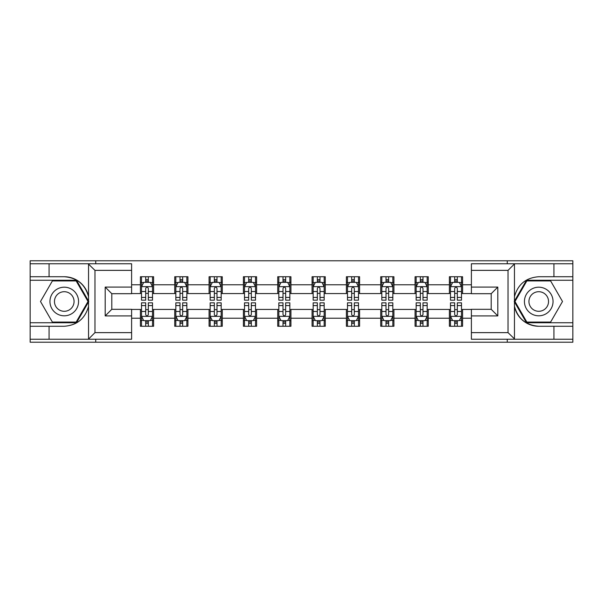 <?xml version="1.0" encoding="UTF-8"?>
<svg xmlns="http://www.w3.org/2000/svg" width="603" height="603" viewBox="0 0 603 603"><rect width="100%" height="100%" fill="white"/><g stroke="black" fill="none" stroke-linecap="round" stroke-linejoin="round"><path stroke-width="0.9" d="M131.605 270.363L94.965 270.363L88.159 263.76L131.605 263.76L131.605 293.691L111.796 293.691L111.796 309.309L131.605 309.309L131.605 339.24L88.159 339.24L88.551 339.052L88.551 306.294C85.136 318.648 77.041 325.303 64.265 326.261L30.15 326.261L30.15 342.21L572.85 342.21L572.85 280.259L526.479 280.259L514.216 301.5L526.479 322.741L572.85 322.741M471.395 332.637L508.035 332.637L514.841 339.24L471.395 339.24L471.395 309.309L491.204 309.309L491.204 293.691L471.395 293.691L471.395 263.76L514.841 263.76L514.449 263.948L514.449 296.706C517.864 284.352 525.959 277.697 538.735 276.739L572.85 276.739L572.85 260.79L507.266 260.79L507.266 263.76M507.266 260.79L30.15 260.79L30.15 322.741L76.521 322.741L88.784 301.5L76.521 280.259L30.15 280.259M507.266 339.24L507.266 342.21M95.734 342.21L95.734 339.24M95.734 263.76L95.734 260.79M471.395 293.578L462.591 293.578L462.591 276.739L449.386 276.739L449.386 284.774L428.266 284.774L428.266 276.739L415.06 276.739L415.06 284.774L393.932 284.774L393.932 276.739L380.727 276.739L380.727 284.774L359.599 284.774L359.599 276.739L346.393 276.739L346.393 284.774L325.266 284.774L325.266 276.739L312.06 276.739L312.06 284.774L290.94 284.774L290.94 276.739L277.734 276.739L277.734 284.774L256.607 284.774L256.607 276.739L243.401 276.739L243.401 284.774L222.273 284.774L222.273 276.739L209.068 276.739L209.068 284.774L187.94 284.774L187.94 276.739L174.734 276.739L174.734 284.774L153.614 284.774L153.614 276.739L140.409 276.739L140.409 284.774L131.605 284.774M462.591 284.774L471.395 284.774M471.395 318.226L462.591 318.226L462.591 326.261L449.386 326.261L449.386 318.226L428.266 318.226L428.266 326.261L415.06 326.261L415.06 318.226L393.932 318.226L393.932 326.261L380.727 326.261L380.727 318.226L359.599 318.226L359.599 326.261L346.393 326.261L346.393 318.226L325.266 318.226L325.266 326.261L312.06 326.261L312.06 318.226L290.94 318.226L290.94 326.261L277.734 326.261L277.734 318.226L256.607 318.226L256.607 326.261L243.401 326.261L243.401 318.226L222.273 318.226L222.273 326.261L209.068 326.261L209.068 318.226L187.94 318.226L187.94 326.261L174.734 326.261L174.734 318.226L153.614 318.226L153.614 326.261L140.409 326.261L140.409 318.226L131.605 318.226M449.386 284.774L449.386 293.578L428.266 293.578L428.266 284.774M428.266 318.226L428.266 309.422L449.386 309.422L449.386 318.226M415.06 284.774L415.06 293.578L393.932 293.578L393.932 284.774M393.932 318.226L393.932 309.422L415.06 309.422L415.06 318.226M380.727 284.774L380.727 293.578L359.599 293.578L359.599 284.774M359.599 318.226L359.599 309.422L380.727 309.422L380.727 318.226M346.393 284.774L346.393 293.578L325.266 293.578L325.266 284.774M325.266 318.226L325.266 309.422L346.393 309.422L346.393 318.226M312.06 284.774L312.06 293.578L290.94 293.578L290.94 284.774M290.94 318.226L290.94 309.422L312.06 309.422L312.06 318.226M277.734 284.774L277.734 293.578L256.607 293.578L256.607 284.774M256.607 318.226L256.607 309.422L277.734 309.422L277.734 318.226M243.401 284.774L243.401 293.578L222.273 293.578L222.273 284.774M222.273 318.226L222.273 309.422L243.401 309.422L243.401 318.226M209.068 284.774L209.068 293.578L187.94 293.578L187.94 284.774M187.94 318.226L187.94 309.422L209.068 309.422L209.068 318.226M174.734 284.774L174.734 293.578L153.614 293.578L153.614 284.774M153.614 318.226L153.614 309.422L174.734 309.422L174.734 318.226M140.409 284.774L140.409 293.578L131.605 293.578M131.605 309.422L140.409 309.422L140.409 318.226M462.591 318.226L462.591 309.422L471.395 309.422M140.409 282.242L141.509 282.242M145.685 282.242L148.33 282.242M152.514 282.242L153.614 282.242M140.409 293.36L141.509 293.36M145.685 293.36L148.33 293.36M152.514 293.36L153.614 293.36M140.409 309.641L141.509 309.641M145.685 309.641L148.33 309.641M152.514 309.641L153.614 309.641M140.409 320.758L141.509 320.758M145.685 320.758L148.33 320.758M152.514 320.758L153.614 320.758M174.734 309.641L175.835 309.641M180.018 309.641L182.664 309.641M186.84 309.641L187.94 309.641M174.734 320.758L175.835 320.758M180.018 320.758L182.664 320.758M186.84 320.758L187.94 320.758M174.734 282.242L175.835 282.242M180.018 282.242L182.664 282.242M186.84 282.242L187.94 282.242M174.734 293.36L175.835 293.36M180.018 293.36L182.664 293.36M186.84 293.36L187.94 293.36M209.068 309.641L210.168 309.641M214.351 309.641L216.99 309.641M221.173 309.641L222.273 309.641M209.068 320.758L210.168 320.758M214.351 320.758L216.99 320.758M221.173 320.758L222.273 320.758M209.068 282.242L210.168 282.242M214.351 282.242L216.99 282.242M221.173 282.242L222.273 282.242M209.068 293.36L210.168 293.36M214.351 293.36L216.99 293.36M221.173 293.36L222.273 293.36M243.401 309.641L244.501 309.641M248.685 309.641L251.323 309.641M255.506 309.641L256.607 309.641M243.401 320.758L244.501 320.758M248.685 320.758L251.323 320.758M255.506 320.758L256.607 320.758M243.401 282.242L244.501 282.242M248.685 282.242L251.323 282.242M255.506 282.242L256.607 282.242M243.401 293.36L244.501 293.36M248.685 293.36L251.323 293.36M255.506 293.36L256.607 293.36M277.734 309.641L278.835 309.641M283.011 309.641L285.656 309.641M289.839 309.641L290.94 309.641M277.734 320.758L278.835 320.758M283.011 320.758L285.656 320.758M289.839 320.758L290.94 320.758M277.734 282.242L278.835 282.242M283.011 282.242L285.656 282.242M289.839 282.242L290.94 282.242M277.734 293.36L278.835 293.36M283.011 293.36L285.656 293.36M289.839 293.36L290.94 293.36M312.06 309.641L313.161 309.641M317.344 309.641L319.989 309.641M324.165 309.641L325.266 309.641M312.06 320.758L313.161 320.758M317.344 320.758L319.989 320.758M324.165 320.758L325.266 320.758M312.06 282.242L313.161 282.242M317.344 282.242L319.989 282.242M324.165 282.242L325.266 282.242M312.06 293.36L313.161 293.36M317.344 293.36L319.989 293.36M324.165 293.36L325.266 293.36M346.393 309.641L347.494 309.641M351.677 309.641L354.315 309.641M358.499 309.641L359.599 309.641M346.393 320.758L347.494 320.758M351.677 320.758L354.315 320.758M358.499 320.758L359.599 320.758M346.393 282.242L347.494 282.242M351.677 282.242L354.315 282.242M358.499 282.242L359.599 282.242M346.393 293.36L347.494 293.36M351.677 293.36L354.315 293.36M358.499 293.36L359.599 293.36M380.727 309.641L381.827 309.641M386.01 309.641L388.649 309.641M392.832 309.641L393.932 309.641M380.727 320.758L381.827 320.758M386.01 320.758L388.649 320.758M392.832 320.758L393.932 320.758M380.727 282.242L381.827 282.242M386.01 282.242L388.649 282.242M392.832 282.242L393.932 282.242M380.727 293.36L381.827 293.36M386.01 293.36L388.649 293.36M392.832 293.36L393.932 293.36M415.06 309.641L416.16 309.641M420.336 309.641L422.982 309.641M427.165 309.641L428.266 309.641M415.06 320.758L416.16 320.758M420.336 320.758L422.982 320.758M427.165 320.758L428.266 320.758M415.06 282.242L416.16 282.242M420.336 282.242L422.982 282.242M427.165 282.242L428.266 282.242M415.06 293.36L416.16 293.36M420.336 293.36L422.982 293.36M427.165 293.36L428.266 293.36M449.386 309.641L450.486 309.641M454.67 309.641L457.315 309.641M461.491 309.641L462.591 309.641M449.386 320.758L450.486 320.758M454.67 320.758L457.315 320.758M461.491 320.758L462.591 320.758M449.386 282.242L450.486 282.242M454.67 282.242L457.315 282.242M461.491 282.242L462.591 282.242M449.386 293.36L450.486 293.36M454.67 293.36L457.315 293.36M461.491 293.36L462.591 293.36M148.33 279.604L145.685 279.604M152.514 297.422L148.33 297.422L148.33 300.181L152.514 300.181L152.514 286.757L150.313 282.355L143.71 282.355L141.509 286.757L141.509 300.181L145.685 300.181L145.685 297.422L141.509 297.422M141.509 286.757L141.509 276.739M152.514 286.757L152.514 276.739M145.685 282.355L145.685 276.739M148.33 276.739L148.33 282.355M148.33 297.422L148.33 288.407C147.449 286.711 146.567 286.711 145.685 288.407L145.685 297.422M145.685 323.396L148.33 323.396M141.509 305.578L145.685 305.578L145.685 302.819L141.509 302.819L141.509 316.243L143.71 320.645L150.313 320.645L152.514 316.243L152.514 302.819L148.33 302.819L148.33 305.578L152.514 305.578M152.514 316.243L152.514 326.261M141.509 316.243L141.509 326.261M148.33 320.645L148.33 326.261M145.685 326.261L145.685 320.645M145.685 305.578L145.685 314.593C146.567 316.289 147.449 316.289 148.33 314.593L148.33 305.578M71.41 289.108A14.306 14.306 0 0 0 51.873 294.347A14.306 14.306 0 0 0 57.112 313.892A14.306 14.306 0 0 0 76.649 308.653A14.306 14.306 0 0 0 71.41 289.108M69.157 293.02A9.791 9.791 0 0 0 55.778 296.601A9.791 9.791 0 0 0 59.365 309.98A9.791 9.791 0 0 0 72.744 306.399A9.791 9.791 0 0 0 69.157 293.02M76.144 322.077L52.378 322.077L40.499 301.5L52.378 280.923L76.144 280.923L88.023 301.5L76.144 322.077M545.888 289.108A14.306 14.306 0 0 0 526.351 294.347A14.306 14.306 0 0 0 531.59 313.892A14.306 14.306 0 0 0 551.127 308.653A14.306 14.306 0 0 0 545.888 289.108M543.635 293.02A9.791 9.791 0 0 0 530.256 296.601A9.791 9.791 0 0 0 533.843 309.98A9.791 9.791 0 0 0 547.222 306.399A9.791 9.791 0 0 0 543.635 293.02M550.622 322.077L526.856 322.077L514.977 301.5L526.856 280.923L550.622 280.923L562.501 301.5L550.622 322.077M49.077 326.261L49.077 339.24L30.15 339.24M88.159 339.24L49.077 339.24M30.15 326.261L30.15 322.741M88.159 263.76L49.077 263.76L49.077 276.739L30.15 276.739M49.077 263.76L30.15 263.76M64.265 276.739A24.761 24.761 0 0 1 88.551 296.706C85.136 284.352 77.041 277.697 64.265 276.739L49.077 276.739M88.551 306.294L88.551 263.948M111.796 293.691L105.193 287.088L131.605 287.088M131.605 315.912L105.193 315.912L111.796 309.309M88.551 339.052L94.965 332.637L131.605 332.637M553.923 276.739L553.923 263.76L572.85 263.76M514.841 263.76L553.923 263.76M572.85 276.739L572.85 280.259M514.841 339.24L553.923 339.24L553.923 326.261L572.85 326.261M553.923 339.24L572.85 339.24M538.735 326.261A24.761 24.761 0 0 1 514.449 306.294C517.864 318.648 525.959 325.303 538.735 326.261L553.923 326.261M514.449 296.706L514.449 339.052M491.204 309.309L497.807 315.912L471.395 315.912M471.395 287.088L497.807 287.088L491.204 293.691M514.449 263.948L508.035 270.363L471.395 270.363M182.664 279.604L180.018 279.604M186.84 297.422L182.664 297.422L182.664 300.181L186.84 300.181L186.84 286.757L184.639 282.355L178.036 282.355L175.835 286.757L175.835 300.181L180.018 300.181L180.018 297.422L175.835 297.422M175.835 286.757L175.835 276.739M186.84 286.757L186.84 276.739M180.018 282.355L180.018 276.739M182.664 276.739L182.664 282.355M182.664 297.422L182.664 288.407C181.782 286.711 180.9 286.711 180.018 288.407L180.018 297.422M216.99 279.604L214.351 279.604M221.173 297.422L216.99 297.422L216.99 300.181L221.173 300.181L221.173 286.757L218.972 282.355L212.369 282.355L210.168 286.757L210.168 300.181L214.351 300.181L214.351 297.422L210.168 297.422M210.168 286.757L210.168 276.739M221.173 286.757L221.173 276.739M214.351 282.355L214.351 276.739M216.99 276.739L216.99 282.355M216.99 297.422L216.99 288.407C216.115 286.711 215.233 286.711 214.351 288.407L214.351 297.422M180.018 323.396L182.664 323.396M175.835 305.578L180.018 305.578L180.018 302.819L175.835 302.819L175.835 316.243L178.036 320.645L184.639 320.645L186.84 316.243L186.84 302.819L182.664 302.819L182.664 305.578L186.84 305.578M186.84 316.243L186.84 326.261M175.835 316.243L175.835 326.261M182.664 320.645L182.664 326.261M180.018 326.261L180.018 320.645M180.018 305.578L180.018 314.593C180.9 316.289 181.782 316.289 182.664 314.593L182.664 305.578M214.351 323.396L216.99 323.396M210.168 305.578L214.351 305.578L214.351 302.819L210.168 302.819L210.168 316.243L212.369 320.645L218.972 320.645L221.173 316.243L221.173 302.819L216.99 302.819L216.99 305.578L221.173 305.578M221.173 316.243L221.173 326.261M210.168 316.243L210.168 326.261M216.99 320.645L216.99 326.261M214.351 326.261L214.351 320.645M214.351 305.578L214.351 314.593C215.233 316.289 216.108 316.289 216.99 314.593L216.99 305.578M251.323 279.604L248.685 279.604M255.506 297.422L251.323 297.422L251.323 300.181L255.506 300.181L255.506 286.757L253.305 282.355L246.702 282.355L244.501 286.757L244.501 300.181L248.685 300.181L248.685 297.422L244.501 297.422M244.501 286.757L244.501 276.739M255.506 286.757L255.506 276.739M248.685 282.355L248.685 276.739M251.323 276.739L251.323 282.355M251.323 297.422L251.323 288.407C250.441 286.711 249.567 286.711 248.685 288.407L248.685 297.422M285.656 279.604L283.011 279.604M289.839 297.422L285.656 297.422L285.656 300.181L289.839 300.181L289.839 286.757L287.639 282.355L281.036 282.355L278.835 286.757L278.835 300.181L283.011 300.181L283.011 297.422L278.835 297.422M278.835 286.757L278.835 276.739M289.839 286.757L289.839 276.739M283.011 282.355L283.011 276.739M285.656 276.739L285.656 282.355M285.656 297.422L285.656 288.407C284.774 286.711 283.892 286.711 283.011 288.407L283.011 297.422M319.989 279.604L317.344 279.604M324.165 297.422L319.989 297.422L319.989 300.181L324.165 300.181L324.165 286.757L321.964 282.355L315.361 282.355L313.161 286.757L313.161 300.181L317.344 300.181L317.344 297.422L313.161 297.422M313.161 286.757L313.161 276.739M324.165 286.757L324.165 276.739M317.344 282.355L317.344 276.739M319.989 276.739L319.989 282.355M319.989 297.422L319.989 288.407C319.108 286.711 318.226 286.711 317.344 288.407L317.344 297.422M248.685 323.396L251.323 323.396M244.501 305.578L248.685 305.578L248.685 302.819L244.501 302.819L244.501 316.243L246.702 320.645L253.305 320.645L255.506 316.243L255.506 302.819L251.323 302.819L251.323 305.578L255.506 305.578M255.506 316.243L255.506 326.261M244.501 316.243L244.501 326.261M251.323 320.645L251.323 326.261M248.685 326.261L248.685 320.645M248.685 305.578L248.685 314.593C249.559 316.289 250.441 316.289 251.323 314.593L251.323 305.578M283.011 323.396L285.656 323.396M278.835 305.578L283.011 305.578L283.011 302.819L278.835 302.819L278.835 316.243L281.036 320.645L287.639 320.645L289.839 316.243L289.839 302.819L285.656 302.819L285.656 305.578L289.839 305.578M289.839 316.243L289.839 326.261M278.835 316.243L278.835 326.261M285.656 320.645L285.656 326.261M283.011 326.261L283.011 320.645M283.011 305.578L283.011 314.593C283.892 316.289 284.774 316.289 285.656 314.593L285.656 305.578M317.344 323.396L319.989 323.396M313.161 305.578L317.344 305.578L317.344 302.819L313.161 302.819L313.161 316.243L315.361 320.645L321.964 320.645L324.165 316.243L324.165 302.819L319.989 302.819L319.989 305.578L324.165 305.578M324.165 316.243L324.165 326.261M313.161 316.243L313.161 326.261M319.989 320.645L319.989 326.261M317.344 326.261L317.344 320.645M317.344 305.578L317.344 314.593C318.226 316.289 319.108 316.289 319.989 314.593L319.989 305.578M354.315 279.604L351.677 279.604M358.499 297.422L354.315 297.422L354.315 300.181L358.499 300.181L358.499 286.757L356.298 282.355L349.695 282.355L347.494 286.757L347.494 300.181L351.677 300.181L351.677 297.422L347.494 297.422M347.494 286.757L347.494 276.739M358.499 286.757L358.499 276.739M351.677 282.355L351.677 276.739M354.315 276.739L354.315 282.355M354.315 297.422L354.315 288.407C353.441 286.711 352.559 286.711 351.677 288.407L351.677 297.422M351.677 323.396L354.315 323.396M347.494 305.578L351.677 305.578L351.677 302.819L347.494 302.819L347.494 316.243L349.695 320.645L356.298 320.645L358.499 316.243L358.499 302.819L354.315 302.819L354.315 305.578L358.499 305.578M358.499 316.243L358.499 326.261M347.494 316.243L347.494 326.261M354.315 320.645L354.315 326.261M351.677 326.261L351.677 320.645M351.677 305.578L351.677 314.593C352.559 316.289 353.433 316.289 354.315 314.593L354.315 305.578M388.649 279.604L386.01 279.604M392.832 297.422L388.649 297.422L388.649 300.181L392.832 300.181L392.832 286.757L390.631 282.355L384.028 282.355L381.827 286.757L381.827 300.181L386.01 300.181L386.01 297.422L381.827 297.422M381.827 286.757L381.827 276.739M392.832 286.757L392.832 276.739M386.01 282.355L386.01 276.739M388.649 276.739L388.649 282.355M388.649 297.422L388.649 288.407C387.767 286.711 386.892 286.711 386.01 288.407L386.01 297.422M386.01 323.396L388.649 323.396M381.827 305.578L386.01 305.578L386.01 302.819L381.827 302.819L381.827 316.243L384.028 320.645L390.631 320.645L392.832 316.243L392.832 302.819L388.649 302.819L388.649 305.578L392.832 305.578M392.832 316.243L392.832 326.261M381.827 316.243L381.827 326.261M388.649 320.645L388.649 326.261M386.01 326.261L386.01 320.645M386.01 305.578L386.01 314.593C386.885 316.289 387.767 316.289 388.649 314.593L388.649 305.578M422.982 279.604L420.336 279.604M427.165 297.422L422.982 297.422L422.982 300.181L427.165 300.181L427.165 286.757L424.964 282.355L418.361 282.355L416.16 286.757L416.16 300.181L420.336 300.181L420.336 297.422L416.16 297.422M416.16 286.757L416.16 276.739M427.165 286.757L427.165 276.739M420.336 282.355L420.336 276.739M422.982 276.739L422.982 282.355M422.982 297.422L422.982 288.407C422.1 286.711 421.218 286.711 420.336 288.407L420.336 297.422M420.336 323.396L422.982 323.396M416.16 305.578L420.336 305.578L420.336 302.819L416.16 302.819L416.16 316.243L418.361 320.645L424.964 320.645L427.165 316.243L427.165 302.819L422.982 302.819L422.982 305.578L427.165 305.578M427.165 316.243L427.165 326.261M416.16 316.243L416.16 326.261M422.982 320.645L422.982 326.261M420.336 326.261L420.336 320.645M420.336 305.578L420.336 314.593C421.218 316.289 422.1 316.289 422.982 314.593L422.982 305.578M457.315 279.604L454.67 279.604M461.491 297.422L457.315 297.422L457.315 300.181L461.491 300.181L461.491 286.757L459.29 282.355L452.687 282.355L450.486 286.757L450.486 300.181L454.67 300.181L454.67 297.422L450.486 297.422M450.486 286.757L450.486 276.739M461.491 286.757L461.491 276.739M454.67 282.355L454.67 276.739M457.315 276.739L457.315 282.355M457.315 297.422L457.315 288.407C456.433 286.711 455.551 286.711 454.67 288.407L454.67 297.422M454.67 323.396L457.315 323.396M450.486 305.578L454.67 305.578L454.67 302.819L450.486 302.819L450.486 316.243L452.687 320.645L459.29 320.645L461.491 316.243L461.491 302.819L457.315 302.819L457.315 305.578L461.491 305.578M461.491 316.243L461.491 326.261M450.486 316.243L450.486 326.261M457.315 320.645L457.315 326.261M454.67 326.261L454.67 320.645M454.67 305.578L454.67 314.593C455.551 316.289 456.433 316.289 457.315 314.593L457.315 305.578M152.453 286.644L141.562 286.644M141.509 282.619L143.574 282.619M150.441 282.619L152.514 282.619M145.685 291.52L141.509 291.52M152.514 291.52L148.33 291.52M148.33 281.006L145.685 281.006M141.562 316.356L152.453 316.356M152.514 320.381L150.441 320.381M143.574 320.381L141.509 320.381M148.33 311.48L152.514 311.48M141.509 311.48L145.685 311.48M145.685 321.994L148.33 321.994M94.965 270.363L94.965 332.637M105.193 315.912L105.193 287.088M508.035 332.637L508.035 270.363M497.807 287.088L497.807 315.912M186.787 286.644L175.895 286.644M175.835 282.619L177.908 282.619M184.774 282.619L186.84 282.619M180.018 291.52L175.835 291.52M186.84 291.52L182.664 291.52M182.664 281.006L180.018 281.006M221.12 286.644L210.228 286.644M210.168 282.619L212.241 282.619M219.108 282.619L221.173 282.619M214.351 291.52L210.168 291.52M221.173 291.52L216.99 291.52M216.99 281.006L214.351 281.006M175.895 316.356L186.787 316.356M186.84 320.381L184.774 320.381M177.908 320.381L175.835 320.381M182.664 311.48L186.84 311.48M175.835 311.48L180.018 311.48M180.018 321.994L182.664 321.994M210.228 316.356L221.12 316.356M221.173 320.381L219.108 320.381M212.241 320.381L210.168 320.381M216.99 311.48L221.173 311.48M210.168 311.48L214.351 311.48M214.351 321.994L216.99 321.994M255.453 286.644L244.554 286.644M244.501 282.619L246.567 282.619M253.433 282.619L255.506 282.619M248.685 291.52L244.501 291.52M255.506 291.52L251.323 291.52M251.323 281.006L248.685 281.006M289.779 286.644L278.887 286.644M278.835 282.619L280.9 282.619M287.767 282.619L289.839 282.619M283.011 291.52L278.835 291.52M289.839 291.52L285.656 291.52M285.656 281.006L283.011 281.006M324.113 286.644L313.221 286.644M313.161 282.619L315.233 282.619M322.1 282.619L324.165 282.619M317.344 291.52L313.161 291.52M324.165 291.52L319.989 291.52M319.989 281.006L317.344 281.006M244.554 316.356L255.453 316.356M255.506 320.381L253.433 320.381M246.567 320.381L244.501 320.381M251.323 311.48L255.506 311.48M244.501 311.48L248.685 311.48M248.685 321.994L251.323 321.994M278.887 316.356L289.779 316.356M289.839 320.381L287.767 320.381M280.9 320.381L278.835 320.381M285.656 311.48L289.839 311.48M278.835 311.48L283.011 311.48M283.011 321.994L285.656 321.994M313.221 316.356L324.113 316.356M324.165 320.381L322.1 320.381M315.233 320.381L313.161 320.381M319.989 311.48L324.165 311.48M313.161 311.48L317.344 311.48M317.344 321.994L319.989 321.994M358.446 286.644L347.547 286.644M347.494 282.619L349.567 282.619M356.433 282.619L358.499 282.619M351.677 291.52L347.494 291.52M358.499 291.52L354.315 291.52M354.315 281.006L351.677 281.006M347.547 316.356L358.446 316.356M358.499 320.381L356.433 320.381M349.567 320.381L347.494 320.381M354.315 311.48L358.499 311.48M347.494 311.48L351.677 311.48M351.677 321.994L354.315 321.994M392.772 286.644L381.88 286.644M381.827 282.619L383.892 282.619M390.759 282.619L392.832 282.619M386.01 291.52L381.827 291.52M392.832 291.52L388.649 291.52M388.649 281.006L386.01 281.006M381.88 316.356L392.772 316.356M392.832 320.381L390.759 320.381M383.892 320.381L381.827 320.381M388.649 311.48L392.832 311.48M381.827 311.48L386.01 311.48M386.01 321.994L388.649 321.994M427.105 286.644L416.213 286.644M416.16 282.619L418.226 282.619M425.092 282.619L427.165 282.619M420.336 291.52L416.16 291.52M427.165 291.52L422.982 291.52M422.982 281.006L420.336 281.006M416.213 316.356L427.105 316.356M427.165 320.381L425.092 320.381M418.226 320.381L416.16 320.381M422.982 311.48L427.165 311.48M416.16 311.48L420.336 311.48M420.336 321.994L422.982 321.994M461.438 286.644L450.547 286.644M450.486 282.619L452.559 282.619M459.426 282.619L461.491 282.619M454.67 291.52L450.486 291.52M461.491 291.52L457.315 291.52M457.315 281.006L454.67 281.006M450.547 316.356L461.438 316.356M461.491 320.381L459.426 320.381M452.559 320.381L450.486 320.381M457.315 311.48L461.491 311.48M450.486 311.48L454.67 311.48M454.67 321.994L457.315 321.994"/></g></svg>
